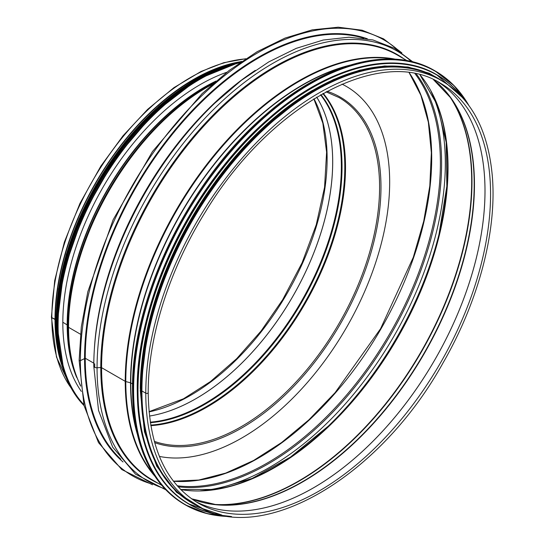 <?xml version="1.0" encoding="UTF-8"?>
<svg xmlns="http://www.w3.org/2000/svg" width="544" height="544" viewBox="0 0 544 544"><rect width="100%" height="100%" fill="white"/><g stroke="black" fill="none" stroke-linecap="round" stroke-linejoin="round"><path stroke-width="0.82" d="M80.546 385.533A196.085 113.206 -60 0 1 68.558 327.332L80.478 334.213L68.558 327.332A1.965 1.136 180 0 1 68.034 326.781A1.965 1.136 0 0 0 68.558 327.332A196.085 113.206 -60 0 1 212.106 84.456M213.751 83.021A195.779 113.036 -60 0 0 68.034 326.781A195.779 113.036 -60 0 0 75.147 373.252L74.467 371.3A194.269 112.159 -60 0 1 67.408 325.19L68.034 326.781L67.408 325.19A0.986 0.564 -0 0 0 67.17 324.924A0.986 0.564 180 0 1 67.408 325.19A194.269 112.159 -60 0 1 215.376 81.614M62.825 322.245L67.17 324.924L62.825 322.245M62.744 367.778A196.085 113.206 -60 0 1 54.998 319.505L51.836 317.682A1.428 0.823 180 0 1 51.422 317.098A1.428 0.823 0 0 0 51.836 317.676L55.352 319.301L54.998 319.505A196.085 113.206 -60 0 1 239.326 61.921M245.732 58.732L223.761 62.71L200.906 71.55L173.964 87.625L147.655 109.344L122.958 135.871L100.79 166.219L79.982 203.34L64.376 242.073L54.699 280.595L51.422 317.098L56.488 357.088L71.373 388.464M59.276 354.824A195.588 112.928 -60 0 1 55.352 319.308A195.588 112.928 -60 0 1 226.372 65.396M342.013 84.136A208.869 120.591 -60 0 1 346.412 86.469A208.869 120.591 -60 0 1 355.946 310.026A208.869 120.591 -60 0 1 159.406 456.423M342.04 84.123A208.869 120.591 -60 0 1 346.066 86.272A208.869 120.591 -60 0 1 346.236 86.374M81.335 391.422A194.31 112.186 -60 0 1 88.434 215.546A194.31 112.186 -60 0 1 226.868 72.223M196.568 505.451L192.705 503.22A245.228 141.583 -60 0 1 141.916 390.966L145.778 393.19A1.428 0.823 180 0 0 147.329 393.366A1.428 0.823 180 0 0 148.213 392.605L148.213 392.612A1.428 0.823 180 0 1 147.329 393.373A1.428 0.823 180 0 1 145.778 393.196L141.916 390.966A245.228 141.583 -60 0 1 248.962 144.174A245.228 141.583 -60 0 1 437.934 78.479L441.789 80.702C471.199 98.45 488.016 130.036 492.259 175.467C497.175 230.568 478.74 300.859 443.272 362.501C379.719 477.625 261.521 546.713 196.568 505.451A245.228 141.583 -60 0 1 145.778 393.196M136.36 429.835A243.256 140.447 -60 0 1 130.791 382.935L132.58 383.914L130.791 382.935A0.986 0.564 -0 0 0 130.533 382.833L125.793 381.555A1.965 1.136 180 0 1 125.229 381.33L101.592 367.683A0.986 0.564 -0 0 0 100.783 367.52L97.063 367.764A2.951 1.7 180 0 1 93.772 366.078A2.951 1.7 180 0 1 93.792 365.881A248.533 143.494 -60 0 1 102.544 297.575L102.544 297.575A248.533 143.494 -60 0 1 214.751 103.217L241.42 80.328L268.804 61.887L296.276 48.341L323.197 40.038L348.935 37.203L372.871 39.943L394.386 48.246L412.869 61.9M120.768 459.156A245.228 141.583 -60 0 1 85.252 358.244L93.792 363.174L85.252 358.244L80.383 360.658A0.734 0.428 180 0 1 79.336 360.053M363.8 38.209A245.228 141.583 -60 0 0 181.723 123.094A245.228 141.583 -60 0 0 85.252 358.244L80.383 360.652A0.734 0.428 180 0 1 79.125 360.352L84.028 405.511L98.491 442.585L121.747 469.526L152.517 484.799M346.202 66.375A243.256 140.447 -60 0 0 130.791 382.935A0.986 0.564 0 0 0 130.533 382.833L125.793 381.555A1.965 1.136 180 0 1 125.229 381.33L101.592 367.676A0.986 0.564 0 0 0 100.783 367.513L97.063 367.764A2.951 1.7 180 0 1 93.772 366.071A2.951 1.7 180 0 1 93.792 365.874M265.581 121.312A244.732 141.297 120 0 0 143.616 332.588M312.514 90.358A244.732 141.297 120 0 0 140.284 388.668M383.092 67.422A244.732 141.297 120 0 0 141.603 390.381A244.732 141.297 120 0 0 155.713 461.258M51.836 317.676A196.085 113.206 -60 0 1 245.46 58.908M71.074 387.926A196.085 113.206 -60 0 1 51.836 317.682M313.97 98.79A193.229 111.561 -60 0 1 293.379 282.044A193.229 111.561 -60 0 1 149.07 411.89M316.696 97.131A193.229 111.561 -60 0 1 299.22 284.696A193.229 111.561 -60 0 1 149.498 416.044A193.229 111.561 -60 0 0 299.248 284.709A193.229 111.561 -60 0 0 316.71 97.124M320.552 94.867A193.623 111.792 -60 0 1 308.319 288.694A193.623 111.792 -60 0 1 150.294 422.151M320.933 94.649A193.854 111.921 -60 0 1 308.999 288.98A193.854 111.921 -60 0 1 150.375 422.688M322.83 93.582A195.364 112.792 -60 0 1 311.61 290.081A195.364 112.792 -60 0 1 150.756 425.102M323.224 93.364A195.588 112.928 -60 0 1 312.331 290.38A195.588 112.928 -60 0 1 150.851 425.66M326.026 91.834L339.075 97.566A195.588 112.928 -60 0 1 344.087 314.432A195.588 112.928 -60 0 1 154.299 441.334M327.026 91.304A196.574 113.492 -60 0 1 351.036 303.906A196.574 113.492 -60 0 1 154.666 442.653M76.69 377.427A194.113 112.071 -60 0 1 67.17 324.924A194.113 112.071 -60 0 1 216.043 81.049M83.817 404.62A201.001 116.049 -60 0 1 84.592 214.588A201.001 116.049 -60 0 1 239.68 62.805M83.926 405.076A201.198 116.164 -60 0 1 84.374 214.397A201.198 116.164 -60 0 1 240.305 62.37M241.733 61.39L197.914 79.193L154.231 112.832L114.913 159.059L83.769 213.384L63.818 270.552L56.991 325.02L63.947 371.518L72.44 390.334L84.034 405.559A201.198 116.164 -60 0 1 83.81 213.493A201.198 116.164 -60 0 1 241.665 61.445M57.222 332.887A201.008 116.056 -60 0 1 206.353 74.582M57.27 334.914A198.54 114.628 -60 0 1 208.128 73.61M59.14 352.009A198.737 114.743 -60 0 1 223.87 66.688M62.642 367.37A198.737 114.743 -60 0 1 97.294 183.824A198.737 114.743 -60 0 1 238.925 62.036M56.644 335.852A198.56 114.641 -60 0 1 208.631 72.604M56.773 305.762A196.282 113.322 -60 0 1 182.634 87.754M137.265 433.976A243.318 140.481 -60 0 1 130.533 382.833A243.318 140.481 -60 0 1 350.241 65.09M153.51 474.116A245.106 141.515 -60 0 1 125.793 381.555A245.106 141.515 -60 0 1 216.213 153.592A245.106 141.515 -60 0 1 393.128 59.085M154.768 476.054A245.228 141.583 -60 0 1 125.229 381.33A245.228 141.583 -60 0 1 217.138 151.524A245.228 141.583 -60 0 1 395.434 59.208M161.779 485.37L152.381 479.937A245.228 141.583 -60 0 1 101.592 367.683A245.228 141.583 -60 0 1 208.631 120.89A245.228 141.583 -60 0 1 397.603 55.196L407.007 60.622M158.596 483.528A245.596 141.8 -60 0 1 100.783 367.52A245.596 141.8 -60 0 1 212.432 115.743A245.596 141.8 -60 0 1 403.818 58.779M164.805 488.743A248.533 143.494 -60 0 1 97.063 367.764A248.533 143.494 -60 0 1 215.703 107.345A248.533 143.494 -60 0 1 411.441 61.554M165.818 489.804L135.504 474.144L112.662 447.134L98.539 410.441L93.772 366.078C93.792 344.345 96.716 321.518 102.544 297.575L102.87 296.235A245.596 141.8 -60 0 1 213.758 104.176L214.751 103.217M94.357 349.126A245.228 141.583 -60 0 1 255.306 70.353M123.046 461.958A245.718 141.868 -60 0 1 84.551 358.244A245.718 141.868 -60 0 1 183.342 120.217A245.718 141.868 -60 0 1 367.363 38.787M80.383 360.652A251.62 145.275 -60 0 1 200.824 96.682A251.62 145.275 -60 0 1 399.092 51.027M149.518 483.31A251.62 145.275 -60 0 1 80.383 360.658M409.278 72.787A244.732 141.297 -60 0 1 381.018 328.78A244.732 141.297 -60 0 1 173.448 481.25M415.031 73.732A244.732 141.297 -60 0 1 389.708 333.798A244.732 141.297 -60 0 1 177.154 485.765M416.364 74.011A245.296 141.624 -60 0 1 390.81 334.431A245.296 141.624 -60 0 1 178.058 486.778M94.731 366.908A245.296 141.624 -60 0 1 94.71 363.766M431.052 91.406A248.227 143.317 -60 0 1 393.917 336.226A248.227 143.317 -60 0 1 200.464 490.797M439.144 233.696A248.227 143.317 -60 0 1 327.74 426.659M431.589 92.106A245.296 141.624 -60 0 1 438.981 234.369L438.981 234.369A245.296 141.624 -60 0 1 328.236 426.183L328.236 426.183A245.296 141.624 -60 0 1 201.334 490.912M420.084 74.895A244.732 141.297 -60 0 1 397.358 338.212A244.732 141.297 -60 0 1 180.683 489.559M448.589 94.901A244.732 141.297 -60 0 1 421.002 351.866A244.732 141.297 -60 0 1 212.262 504.24M449.847 96.567A244.644 141.25 -60 0 1 421.314 352.043A244.644 141.25 -60 0 1 214.336 504.499M439.212 84.538A242.855 140.216 -60 0 1 451.051 98.233A242.855 140.216 -60 0 1 423.892 353.532A242.855 140.216 -60 0 1 216.376 504.703A242.855 140.216 -60 0 1 198.594 501.303M433.459 79.621A242.767 140.162 -60 0 1 424.177 353.702A242.767 140.162 -60 0 1 191.461 498.773M437.56 81.627A242.372 139.937 -60 0 1 434.792 359.829A242.372 139.937 -60 0 1 195.248 501.323A242.372 139.937 -60 0 0 434.812 359.836A242.372 139.937 -60 0 0 437.56 81.634M440.368 83.178A242.372 139.937 -60 0 1 440.368 363.045A242.372 139.937 -60 0 1 197.996 502.982C165.553 483.222 148.961 446.434 148.213 392.612C147.968 337.001 169.456 269.246 205.741 211.358C270.157 104.632 380.44 44.982 440.368 83.178M145.778 393.19A245.228 141.583 -60 0 1 252.824 146.404A245.228 141.583 -60 0 1 441.789 80.702M309.509 83.178A250.145 144.418 120 0 0 132.566 389.579A250.145 144.418 120 0 0 132.566 389.66M184.416 504.336C150.518 483.589 133.219 445.366 132.512 389.66C131.186 299.533 189.006 180.139 265.574 114.866C324.904 62.424 391.653 44.975 434.751 70.734A250.342 144.534 120 0 0 241.842 137.802A250.342 144.534 120 0 0 132.566 389.735A250.342 144.534 120 0 0 184.416 504.336L185.184 504.784A250.342 144.534 120 0 0 231.356 516.514M468.765 105.305A250.342 144.534 120 0 0 435.526 71.182A250.342 144.534 120 0 0 242.61 138.251A250.342 144.534 120 0 0 133.341 390.184A250.342 144.534 120 0 0 185.184 504.784L207.006 513.604L231.52 516.528M468.255 104.611A250.152 144.425 120 0 0 269.368 113.152A250.152 144.425 120 0 0 133.606 390.191A250.152 144.425 120 0 0 230.506 516.419M312.501 86.911A247.683 143.004 120 0 0 137.292 390.3A247.683 143.004 120 0 0 137.292 390.381M436.73 74.718A247.88 143.113 120 0 0 436.512 74.589A247.88 143.113 120 0 0 245.494 141.005A247.88 143.113 120 0 0 137.292 390.463A247.88 143.113 120 0 0 188.632 503.934A247.88 143.113 120 0 0 188.85 504.057M462.584 97.648A247.88 143.113 120 0 0 436.941 74.841A247.88 143.113 120 0 0 245.929 141.25A247.88 143.113 120 0 0 137.727 390.708A247.88 143.113 120 0 0 189.06 504.186A247.88 143.113 120 0 0 221.632 514.984M461.672 96.648A247.704 143.011 120 0 0 264.853 123.06A247.704 143.011 120 0 0 137.992 390.714A247.704 143.011 120 0 0 220.313 514.692M437.022 77.724A245.426 141.698 120 0 0 247.778 143.038A245.426 141.698 120 0 0 140.427 390.259M442.197 80.94A245.426 141.698 120 0 0 251.484 140.304A245.426 141.698 120 0 0 141.12 390.66A245.426 141.698 120 0 0 196.976 505.682M313.847 98.858L322.85 123.209L326.604 152.17L324.557 187.272L316.261 224.72L302.09 262.772L282.71 299.649L261.093 330.983L236.701 358.652L210.487 381.548L183.491 398.793L149.049 411.658M346.412 86.469L346.066 86.272M75.147 373.252L80.621 386.138M240.033 61.771L202.11 75.84L163.785 102.32L127.922 139.223L97.22 183.784L73.984 232.648L59.956 282.152L56.188 328.583L62.968 368.458M56.08 321.919L58.528 289.102L66.239 254.429L78.907 219.212L96.057 184.81L125.066 142.045L158.97 106.128L196.268 79.091M401.88 52.884L383.568 38.862L362.154 30.226L338.191 27.2L312.27 29.845L285.036 38.08L257.142 51.7L229.262 70.373L202.089 93.643L152.463 151.565L113.098 219.817L87.829 291.747L81.314 326.896L79.125 360.352M409.19 72.774L420.893 95.316L428.352 122.182L431.358 152.674L429.808 185.939L423.742 221.116L413.311 257.271L380.576 328.712L335.097 392.666L309.012 419.73L281.602 442.53L253.592 460.476L225.733 473.09L198.764 480.046L173.4 481.182M419.988 74.868L437.063 104.502L446.182 142.27L446.842 186.293L438.981 234.369M180.608 489.484L214.812 489.457L252.083 478.468L290.537 457.028L328.236 426.183M433.439 79.614L451.051 98.233M191.44 498.76L216.376 504.703M434.751 70.734L454.077 85.666L468.86 105.441M462.665 97.736L436.512 74.589C393.836 49.082 327.74 66.361 268.994 118.286C193.181 182.92 135.932 301.138 137.238 390.381C137.938 445.536 155.067 483.392 188.632 503.934L221.755 515.012M447.889 84.585L429.311 73.263L408.048 67.007L384.608 65.98L359.543 70.183L333.438 79.519L306.877 93.772L254.912 135.585L208.44 191.74L171.795 257.013L148.349 325.36L140.277 390.463L144.432 431.698L156.713 466.208L176.542 492.327L202.98 508.79"/></g></svg>
